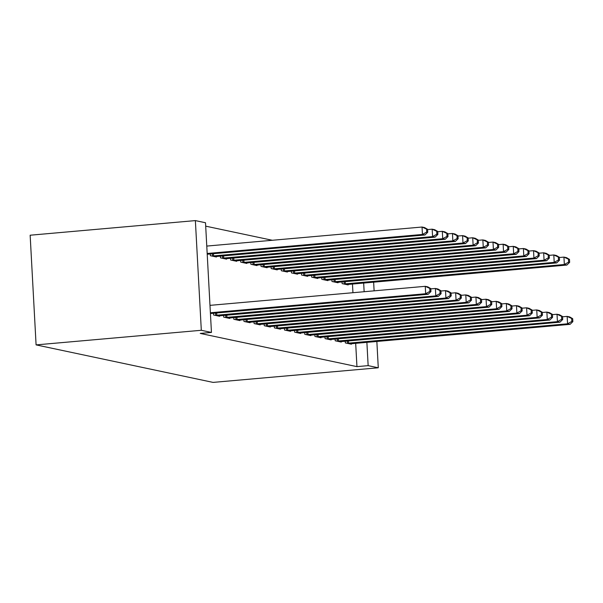 <?xml version="1.0" encoding="UTF-8"?>
<svg xmlns="http://www.w3.org/2000/svg" width="603" height="603" viewBox="0 0 603 603"><rect width="100%" height="100%" fill="white"/><g stroke="black" fill="none" stroke-linecap="round" stroke-linejoin="round"><path stroke-width="0.9" d="M272.33 240.273L205.691 226.155M355.68 343.303L356.946 366.632L200.249 333.421L211.449 332.434L205.51 222.748L195.372 220.6L30.15 235.215L36.09 344.893L213.063 382.4L378.277 367.785L368.147 365.637L366.88 342.316M331.899 279.747L331.989 281.488L338.072 282.777L338.042 282.249M335.11 339.037L335.2 340.778L341.283 342.067L341.253 341.532M311.63 275.45L311.721 277.192L317.804 278.48L317.773 277.953M314.841 334.74L314.932 336.482L321.015 337.77L320.984 337.235M291.355 271.154L291.453 272.895L297.528 274.184L297.505 273.656M294.566 330.444L294.663 332.185L300.739 333.474L300.716 332.946M271.086 266.858L271.177 268.599L277.259 269.888L277.229 269.36M274.297 326.148L274.388 327.889L280.47 329.178L280.44 328.65M250.81 262.561L250.908 264.302L256.991 265.591L256.961 265.064M254.021 321.851L254.119 323.592L260.202 324.881L260.172 324.354M230.542 258.265L230.632 260.006L236.715 261.295L236.685 260.767M233.753 317.555L233.843 319.296L239.926 320.585L239.896 320.057M210.266 253.969L210.364 255.71L216.447 256.999L216.417 256.471M213.477 313.259L213.575 315L219.658 316.289L219.628 315.761M352.943 292.719L352.469 284.013M223.615 315.407L223.713 317.148L229.796 318.437L229.766 317.909M220.404 256.117L220.502 257.858L226.585 259.147L226.555 258.619M243.891 319.703L243.981 321.444L250.064 322.733L250.034 322.206M240.68 260.413L240.77 262.154L246.853 263.443L246.823 262.916M264.159 323.999L264.257 325.741L270.332 327.03L270.31 326.502M260.948 264.709L261.046 266.451L267.121 267.74L267.099 267.212M284.428 328.296L284.526 330.037L290.608 331.326L290.578 330.798M281.217 269.006L281.315 270.747L287.397 272.036L287.367 271.508M304.703 332.592L304.794 334.333L310.877 335.622L310.846 335.095M301.492 273.302L301.583 275.043L307.666 276.332L307.636 275.805M324.972 336.889L325.07 338.63L331.153 339.919L331.122 339.383M321.761 277.599L321.859 279.34L327.942 280.629L327.911 280.101M345.248 341.185L345.338 342.926L351.421 344.215L351.391 343.68M342.037 281.895L342.127 283.636L348.21 284.925L348.18 284.397M364.144 291.724L363.669 283.026M378.277 367.785L376.852 341.434M374.116 290.842L373.641 282.144M356.946 366.632L368.147 365.637M211.449 332.434L201.312 330.286L36.09 344.893M195.372 220.6L201.312 330.286M210.379 312.769L425.658 293.729L428.19 294.264L210.424 313.53M209.98 305.359L425.258 286.319L427.791 286.855L430.791 288.596L429.773 288.385L429.939 291.347L430.949 291.558L430.791 288.596M429.939 291.347L425.658 293.729L425.258 286.319L429.773 288.385M428.19 294.264L430.949 291.558M207.213 254.24L424.979 234.982L422.447 234.446L422.047 227.03L206.769 246.077M426.562 229.095L422.047 227.03L424.58 227.572L427.58 229.306L426.562 229.095L426.728 232.057L427.738 232.276L427.58 229.306M426.728 232.057L422.447 234.446L207.168 253.486M427.738 232.276L424.979 234.982M215.218 315.346L435.796 295.877L438.328 296.412L218.015 315.942M430.806 288.875L435.389 288.468L437.921 289.003L440.929 290.744L439.911 290.533L440.069 293.495L441.087 293.706L440.929 290.744M440.069 293.495L435.796 295.877L435.389 288.468L439.911 290.533M438.328 296.412L441.087 293.706M225.349 317.495L445.926 298.025L448.459 298.56L228.153 318.09M440.944 291.023L445.527 290.616L448.059 291.151L451.059 292.892L450.049 292.681L450.207 295.643L451.225 295.854L451.059 292.892M450.207 295.643L445.926 298.025L445.527 290.616L450.049 292.681M448.459 298.56L451.225 295.854M214.804 256.652L435.117 237.13L432.585 236.595L432.178 229.178L427.595 229.585M436.7 231.243L432.178 229.178L434.71 229.72L437.718 231.454L436.7 231.243L436.858 234.205L437.876 234.424L437.718 231.454M436.858 234.205L432.585 236.595L212.007 256.064M437.876 234.424L435.117 237.13M224.942 258.8L445.248 239.278L442.715 238.735L442.316 231.326L437.733 231.733M446.838 233.391L442.316 231.326L444.848 231.869L447.848 233.602L446.838 233.391L446.996 236.353L448.014 236.572L447.848 233.602M446.996 236.353L442.715 238.735L222.138 258.212M448.014 236.572L445.248 239.278M235.487 319.643L456.064 300.173L458.597 300.709L238.291 320.238M451.074 293.171L455.664 292.764L458.197 293.299L461.197 295.04L460.187 294.829L460.345 297.792L461.355 298.003L461.197 295.04M460.345 297.792L456.064 300.173L455.664 292.764L460.187 294.829M458.597 300.709L461.355 298.003M245.625 321.791L466.202 302.322L468.735 302.857L248.421 322.386M461.212 295.319L465.795 294.912L468.335 295.447L471.335 297.189L470.317 296.978L470.483 299.94L471.493 300.151L471.335 297.189M470.483 299.94L466.202 302.322L465.795 294.912L470.317 296.978M468.735 302.857L471.493 300.151M235.08 260.948L455.386 241.426L452.853 240.883L452.454 233.474L447.863 233.881M456.976 235.539L452.454 233.474L454.986 234.009L457.986 235.75L456.976 235.539L457.134 238.502L458.144 238.72L457.986 235.75M457.134 238.502L452.853 240.883L232.276 260.36M458.144 238.72L455.386 241.426M245.21 263.096L465.524 243.574L462.991 243.032L462.584 235.622L458.001 236.029M467.106 237.688L462.584 235.622L465.124 236.157L468.124 237.899L467.106 237.688L467.272 240.65L468.282 240.868L468.124 237.899M467.272 240.65L462.991 243.032L242.414 262.509M468.282 240.868L465.524 243.574M255.755 323.939L476.332 304.47L478.872 305.005L258.559 324.535M471.35 297.467L475.933 297.06L478.465 297.596L481.465 299.337L480.455 299.118L480.614 302.088L481.631 302.299L481.465 299.337M480.614 302.088L476.332 304.47L475.933 297.06L480.455 299.118M478.872 305.005L481.631 302.299M255.348 265.245L475.661 245.722L473.121 245.18L472.722 237.77L468.139 238.177M477.244 239.836L472.722 237.77L475.254 238.306L478.254 240.047L477.244 239.836L477.403 242.798L478.42 243.017L478.254 240.047M477.403 242.798L473.121 245.18L252.544 264.649M478.42 243.017L475.661 245.722M265.893 326.087L486.47 306.618L489.003 307.153L268.697 326.683M481.48 299.616L486.071 299.209L488.603 299.744L491.603 301.485L490.593 301.266L490.752 304.236L491.762 304.447L491.603 301.485M490.752 304.236L486.47 306.618L486.071 299.209L490.593 301.266M489.003 307.153L491.762 304.447M265.486 267.393L485.792 247.871L483.259 247.328L482.86 239.919L478.269 240.326M487.382 241.984L482.86 239.919L485.392 240.454L488.392 242.195L487.382 241.984L487.541 244.946L488.551 245.165L488.392 242.195M487.541 244.946L483.259 247.328L262.682 266.797M488.551 245.165L485.792 247.871M276.031 328.236L496.608 308.766L499.141 309.301L278.827 328.831M491.618 301.764L496.209 301.357L498.741 301.892L501.741 303.633L500.724 303.415L500.889 306.384L501.9 306.595L501.741 303.633M500.889 306.384L496.608 308.766L496.209 301.357L500.724 303.415M499.141 309.301L501.9 306.595M275.616 269.541L495.93 250.019L493.397 249.476L492.998 242.067L488.407 242.474M497.513 244.132L492.998 242.067L495.53 242.602L498.53 244.343L497.513 244.132L497.679 247.094L498.689 247.313L498.53 244.343M497.679 247.094L493.397 249.476L272.82 268.946M498.689 247.313L495.93 250.019M286.169 330.384L506.739 310.914L509.279 311.45L288.965 330.979M501.756 303.912L506.339 303.505L508.872 304.04L511.872 305.781L510.862 305.563L511.02 308.532L512.037 308.744L511.872 305.781M511.02 308.532L506.739 310.914L506.339 303.505L510.862 305.563M509.279 311.45L512.037 308.744M285.754 271.689L506.068 252.167L503.528 251.624L503.128 244.215L498.545 244.622M507.651 246.28L503.128 244.215L505.661 244.75L508.668 246.491L507.651 246.28L507.809 249.243L508.826 249.454L508.668 246.491M507.809 249.243L503.528 251.624L282.958 271.094M508.826 249.454L506.068 252.167M296.299 332.532L516.877 313.063L519.409 313.598L299.103 333.127M511.887 306.06L516.477 305.653L519.01 306.188L522.01 307.929L521 307.711L521.158 310.681L522.168 310.892L522.01 307.929M521.158 310.681L516.877 313.063L516.477 305.653L521 307.711M519.409 313.598L522.168 310.892M295.892 273.837L516.198 254.315L513.666 253.773L513.266 246.363L508.676 246.77M517.789 248.428L513.266 246.363L515.799 246.898L518.799 248.64L517.789 248.428L517.947 251.391L518.964 251.602L518.799 248.64M517.947 251.391L513.666 253.773L293.088 273.242M518.964 251.602L516.198 254.315M306.437 334.68L527.014 315.211L529.547 315.746L309.233 335.276M522.025 308.208L526.615 307.801L529.148 308.337L532.148 310.078L531.13 309.859L531.296 312.829L532.306 313.04L532.148 310.078M531.296 312.829L527.014 315.211L526.615 307.801L531.13 309.859M529.547 315.746L532.306 313.04M306.023 275.986L526.336 256.456L523.803 255.921L523.404 248.511L518.814 248.918M527.919 250.577L523.404 248.511L525.937 249.047L528.937 250.788L527.919 250.577L528.085 253.539L529.095 253.75L528.937 250.788M528.085 253.539L523.803 255.921L303.226 275.39M529.095 253.75L526.336 256.456M316.575 336.828L537.152 317.359L539.685 317.894L319.371 337.424M532.163 310.349L536.745 309.95L539.278 310.485L542.285 312.226L541.268 312.007L541.426 314.977L542.444 315.188L542.285 312.226M541.426 314.977L537.152 317.359L536.745 309.95L541.268 312.007M539.685 317.894L542.444 315.188M316.16 278.134L536.474 258.604L533.941 258.069L533.534 250.66L528.952 251.067M538.057 252.725L533.534 250.66L536.075 251.195L539.074 252.936L538.057 252.725L538.215 255.687L539.233 255.898L539.074 252.936M538.215 255.687L533.941 258.069L313.364 277.538M539.233 255.898L536.474 258.604M326.705 338.976L547.283 319.507L549.815 320.042L329.509 339.572M542.301 312.497L546.883 312.098L549.416 312.633L552.416 314.374L551.406 314.155L551.564 317.125L552.582 317.336L552.416 314.374M551.564 317.125L547.283 319.507L546.883 312.098L551.406 314.155M549.815 320.042L552.582 317.336M326.298 280.282L546.604 260.752L544.072 260.217L543.672 252.808L539.09 253.215M548.195 254.873L543.672 252.808L546.205 253.343L549.205 255.084L548.195 254.873L548.353 257.835L549.371 258.046L549.205 255.084M548.353 257.835L544.072 260.217L323.494 279.686M549.371 258.046L546.604 260.752M336.843 341.125L557.421 321.655L559.953 322.19L339.647 341.72M552.431 314.645L557.021 314.246L559.554 314.781L562.554 316.522L561.544 316.304L561.702 319.273L562.712 319.484L562.554 316.522M561.702 319.273L557.421 321.655L557.021 314.246L561.544 316.304M559.953 322.19L562.712 319.484M336.436 282.43L556.742 262.9L554.21 262.365L553.81 254.956L549.22 255.363M558.333 257.021L553.81 254.956L556.343 255.491L559.343 257.232L558.333 257.021L558.491 259.983L559.501 260.195L559.343 257.232M558.491 259.983L554.21 262.365L333.632 281.835M559.501 260.195L556.742 262.9M346.981 343.273L567.559 323.803L570.091 324.339L349.778 343.868M562.569 316.794L567.152 316.394L569.692 316.929L572.692 318.67L571.674 318.452L571.84 321.414L572.85 321.633L572.692 318.67M571.84 321.414L567.559 323.803L567.152 316.394L571.674 318.452M570.091 324.339L572.85 321.633M346.567 284.578L566.88 265.049L564.348 264.513L563.941 257.104L559.358 257.511M568.463 259.169L563.941 257.104L566.481 257.639L569.481 259.38L568.463 259.169L568.629 262.132L569.639 262.343L569.481 259.38M568.629 262.132L564.348 264.513L343.77 283.983M569.639 262.343L566.88 265.049M215.686 315.324L215.565 313.078M216.809 315.248L216.681 312.972M225.824 317.472L225.703 315.226M226.939 317.397L226.818 315.12M213.47 253.69L213.598 255.958M212.354 253.788L212.475 256.034M223.607 255.838L223.728 258.107M222.492 255.936L222.613 258.182M235.961 319.62L235.833 317.374M237.077 319.545L236.956 317.268M246.092 321.768L245.971 319.522M247.215 321.693L247.087 319.417M233.745 257.986L233.866 260.255M232.622 258.084L232.75 260.33M243.876 260.134L244.004 262.403M242.76 260.232L242.881 262.478M256.23 323.917L256.109 321.663M257.345 323.841L257.225 321.565M254.014 262.282L254.134 264.551M252.898 262.38L253.019 264.627M266.368 326.065L266.24 323.811M267.483 325.989L267.363 323.713M264.152 264.431L264.272 266.699M263.029 264.529L263.157 266.775M276.498 328.213L276.378 325.959M277.621 328.138L277.493 325.861M274.282 266.579L274.41 268.848M273.167 266.677L273.287 268.923M286.636 330.361L286.515 328.107M287.752 330.286L287.631 328.009M284.42 268.727L284.541 270.996M283.304 268.825L283.425 271.071M296.774 332.509L296.653 330.256M297.89 332.434L297.769 330.158M294.558 270.875L294.679 273.144M293.442 270.973L293.563 273.219M306.904 334.657L306.784 332.404M308.027 334.582L307.907 332.306M304.696 273.023L304.817 275.292M303.573 273.121L303.693 275.367M317.042 336.806L316.922 334.552M318.165 336.73L318.037 334.454M314.826 275.164L314.954 277.44M313.711 275.269L313.831 277.516M327.18 338.954L327.06 336.7M328.296 338.878L328.175 336.602M324.964 277.312L325.085 279.588M323.849 277.418L323.969 279.664M337.318 341.102L337.19 338.848M338.434 341.027L338.313 338.75M335.102 279.46L335.223 281.737M333.979 279.566L334.107 281.812M347.449 343.25L347.328 340.996M348.572 343.175L348.444 340.899M345.233 281.609L345.361 283.885M344.117 281.707L344.238 283.96"/></g></svg>

